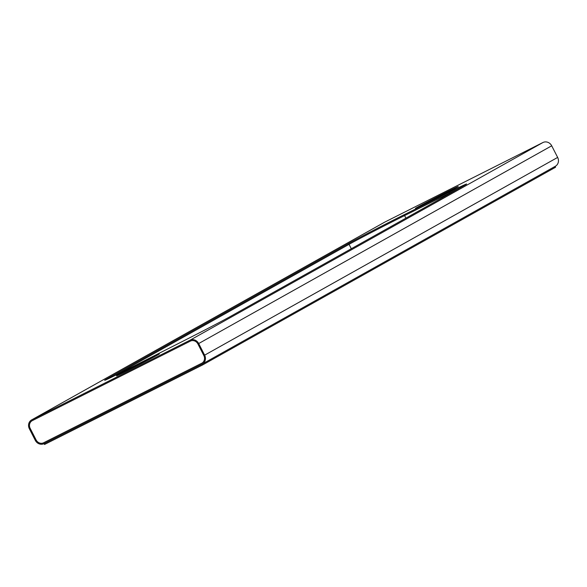 <?xml version="1.0" encoding="UTF-8"?>
<svg xmlns="http://www.w3.org/2000/svg" width="587" height="587" viewBox="0 0 587 587"><rect width="100%" height="100%" fill="white"/><g stroke="black" fill="none" stroke-linecap="round" stroke-linejoin="round"><path stroke-width="0.88" d="M198.692 343.542L204.636 355.157A6.868 6.318 60.7 0 1 202.346 363.991A6.868 6.318 60.7 0 1 202.119 364.109L44.069 443.633A6.868 6.318 60.7 0 1 35.293 440.353L29.35 428.737A6.868 6.318 60.7 0 1 31.639 419.903A6.868 6.318 60.7 0 1 31.867 419.786L189.917 340.262A6.868 6.318 60.7 0 1 198.692 343.542L551.707 145.803L557.65 157.419A6.868 6.318 -119.3 0 1 555.361 166.253A6.868 6.318 -119.3 0 1 555.133 166.378L555.551 167.244L202.581 364.953L44.531 444.476L44.091 443.618M202.581 364.953L202.148 364.101M43.651 442.759L43.629 442.774A5.907 5.43 60.7 0 1 36.086 439.957L30.142 428.341A5.907 5.43 60.7 0 1 32.109 420.747A5.907 5.43 -119.3 0 0 30.164 428.327L36.108 439.942A5.907 5.43 -119.3 0 0 43.651 442.759L201.708 363.243A5.907 5.43 -119.3 0 0 201.891 363.148M113.856 376.084L349.111 244.309A42.594 0.682 -27.1 0 1 404.553 215.598L449.532 193.174A42.594 0.682 -27.1 0 1 457.809 189.08M348.671 243.451A42.594 0.682 -27.1 0 1 404.113 214.739L449.092 192.316A42.594 0.682 -27.1 0 1 466.562 184.017A42.594 0.682 -27.1 0 1 463.642 185.815L229.693 316.855A42.594 0.682 -27.1 0 1 186.402 339.455L134.291 365.877A42.594 0.682 -27.1 0 1 104.669 380.288A42.594 0.682 -27.1 0 1 107.59 378.498L348.671 243.451L349.111 244.309M43.629 442.774L201.686 363.258A5.907 5.43 60.7 0 0 201.877 363.155A5.907 5.43 60.7 0 0 203.843 355.553L197.9 343.938A5.907 5.43 60.7 0 0 190.357 341.12L32.307 420.637A5.907 5.43 60.7 0 0 32.109 420.747M456.598 187.51A24.045 0.389 -27.1 0 0 458.242 186.49A24.045 0.389 -27.1 0 0 436.662 197.1A24.045 0.389 -27.1 0 0 415.435 208.4A24.045 0.389 -27.1 0 0 432.729 199.976A24.045 0.389 -27.1 0 0 456.598 187.51M551.707 145.803A6.868 6.318 -119.3 0 0 542.931 142.524L384.881 222.047A6.868 6.318 -119.3 0 0 384.654 222.165A6.868 6.318 -119.3 0 0 384.426 222.297M157.712 354.922A24.045 0.389 -27.1 0 0 159.363 353.91A24.045 0.389 -27.1 0 0 137.784 364.52A24.045 0.389 -27.1 0 0 116.549 375.819A24.045 0.389 -27.1 0 0 133.843 367.396A24.045 0.389 -27.1 0 0 157.712 354.922M107.59 378.498L107.832 378.975M189.917 340.262L542.931 142.524M384.881 222.047L31.867 419.786M204.636 355.157L557.65 157.419M449.092 192.316L449.532 193.174M404.113 214.739L404.553 215.598M349.052 244.339L351.305 248.741M404.59 215.576L405.903 218.151M449.561 193.152L449.781 193.578M384.654 222.165L31.639 419.903M555.361 166.253L202.346 363.991"/></g></svg>
